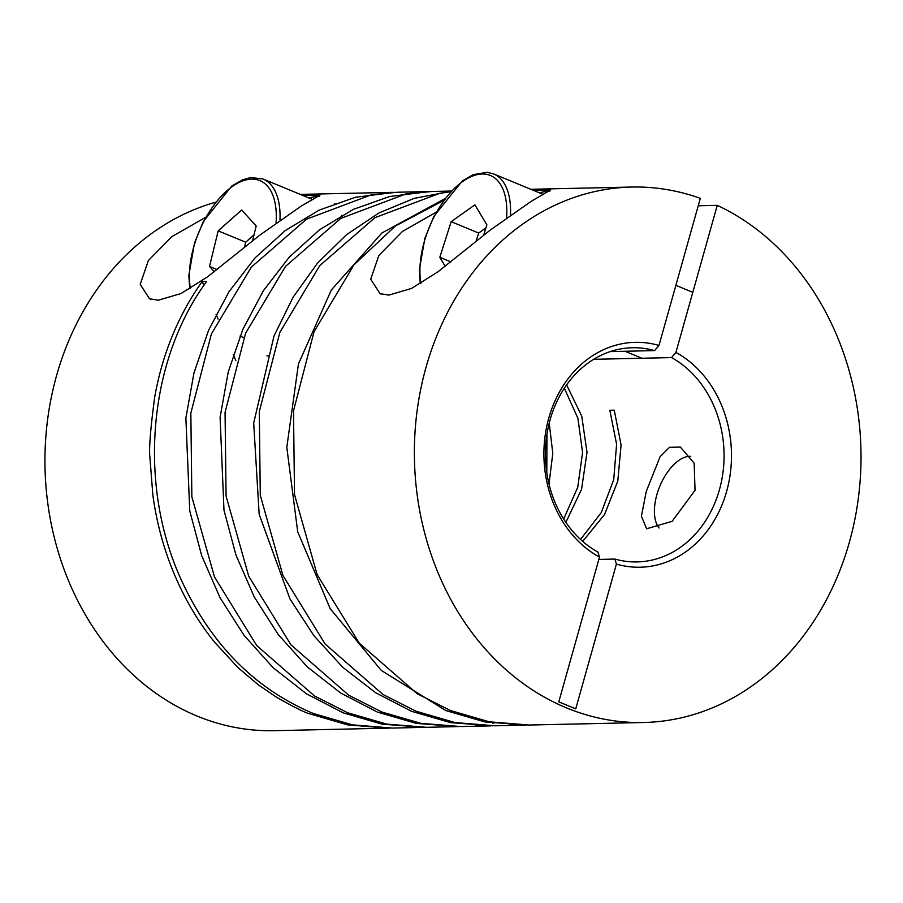 <?xml version="1.0" encoding="UTF-8"?>
<svg xmlns="http://www.w3.org/2000/svg" width="903" height="903" viewBox="0 0 903 903"><rect width="100%" height="100%" fill="white"/><g stroke="black" fill="none" stroke-linecap="round" stroke-linejoin="round"><path stroke-width="1.35" d="M646.277 491.401L660.116 456.658L669.507 447.324L680.354 447.064L694.17 463.183L695.039 490.318L672.137 521.324L646.638 528.763L641.412 516.189L646.277 491.401M546.812 472.935L546.947 434.174M309.063 197.994A80.333 41.64 112.4 0 1 317.698 196.482A80.333 41.64 112.4 0 1 319.165 196.493M334.787 203.536A80.333 41.64 112.4 0 1 335.837 204.71M341.865 215.286A80.333 41.64 112.4 0 1 342.576 217.33M302.911 195.454L319.91 195.229L301.286 206.042L259.929 235.051L207.419 276.939L180.995 293.554L158.33 300.202L149.526 298.78L140.202 284.343L148.352 260.572L171.818 236.642L205.591 217.33M539.576 192.892A80.333 41.64 112.4 0 1 548.211 191.368A80.333 41.64 112.4 0 1 549.679 191.38M533.425 190.352L550.435 190.127L531.811 200.929L490.442 229.938L437.944 271.826L411.52 288.441L388.843 295.1L380.039 293.667L370.715 279.23L378.865 255.459L402.343 231.54L436.115 212.216M563.664 519.033L577.728 487.327L582.582 452.482L577.886 418.224L564.352 388.211M549.216 423.078L552.794 453.34L548.99 484.042M598.824 559.431L614.887 559.07A107.118 89.318 88.7 0 0 637.112 561.926A107.118 89.318 88.7 0 0 722.31 476.852A107.118 89.318 88.7 0 0 671.527 357.588L593.677 359.315M580.516 539.43L601.308 512.52L613.724 479.595L616.602 444.231L609.83 410.278L614.254 410.176L621.083 444.942L617.787 481.085L604.57 514.496L582.695 541.382M566.61 384.904L581.735 416.125L587.018 452.347L581.577 489.234L565.854 522.363M458.555 726.588L416.385 723.405L377.398 712.083L340.792 693.098L307.415 667.024L278.282 634.617L254.217 596.894L235.943 554.984L223.978 510.172L220.095 417.288L228.222 372.047L242.817 329.46L263.337 290.789L289.174 257.242L319.493 229.825L353.355 209.361L389.701 196.493L429.501 191.549M456.387 726.644L426.622 727.31L386.642 724.093L347.61 712.749L314.515 695.987L256.7 645.555L214.485 576.938L191.854 496.842L190.849 413.111L211.392 333.952L251.327 267.119L306.557 219.158L371.505 194.755L397.636 192.237L427.401 191.583M412.547 192.531L414.77 192.689M492.767 725.831L450.608 722.648L411.61 711.327L375.637 692.736L342.756 667.294L313.928 635.723L289.965 598.96L259.161 514.27L253.698 423.078L274.004 335.995L293.114 297.2L317.495 263.134L346.38 234.791L378.899 212.984L414.093 198.389L450.868 191.38M490.611 725.888L460.846 726.554L420.866 723.337L381.822 711.993L348.739 695.22L290.913 644.798L248.709 576.17L226.077 496.074L225.061 412.355L245.616 333.196L285.54 266.362L340.77 218.402L405.729 193.998L431.86 191.481L451.173 191.052M446.759 191.775L448.983 191.933M526.946 725.075L484.821 721.903L445.834 710.571L381.258 670.398L330.227 608.724L297.708 531.777L286.804 447.335L298.453 363.92L331.322 289.976L381.89 232.985L444.863 198.705M524.824 725.132L495.058 725.786L455.078 722.569L416.046 711.225L382.962 694.463L325.136 644.042L282.921 575.414L260.29 495.318L259.285 411.599L279.84 332.439L319.764 265.606L374.993 217.634L439.953 193.242L450.541 191.752M512.148 724.657L509.935 724.895M698.233 205.771L717.253 205.353A267.796 223.312 -91.3 0 1 857.85 501.899A267.796 223.312 -91.3 0 1 643.625 722.502A267.796 223.312 -91.3 0 1 566.542 707.896A267.796 223.312 -91.3 0 1 416.836 412.931A267.796 223.312 -91.3 0 1 631.761 187.045A267.796 223.312 -91.3 0 1 700.322 198.355L658.976 345.454A112.469 93.788 -91.3 0 0 548.787 418.078A112.469 93.788 -91.3 0 0 599.479 557.106L597.955 552.083A107.118 89.318 88.7 0 1 547.173 432.819A107.118 89.318 88.7 0 1 632.36 347.745A107.118 89.318 88.7 0 1 654.585 350.601L658.976 345.454M643.625 722.502L529.282 725.03L489.302 721.813L450.27 710.469L417.175 693.707L359.36 643.275L317.145 574.658L294.513 494.562L293.509 410.831L314.052 331.683L353.987 264.85L395.254 226.089L443.508 200.556M494.979 722.772L492.778 723.201M477.935 725.425L475.779 725.651M424.331 727.344L382.161 724.172L343.174 712.839L306.569 693.854L273.203 667.78L244.07 635.373L220.005 597.651L201.719 555.751L189.754 510.929L185.871 418.044L194.01 372.804L208.593 330.216L229.114 291.545L254.951 257.998L285.269 230.57L319.143 210.128L355.489 197.249L395.119 192.316M422.164 727.412L392.399 728.066L352.418 724.849L313.386 713.505C254.341 688.673 209.97 643.399 180.273 577.694C137.674 482.439 148.781 360.037 206.674 281.397L202.238 281.488L203.875 285.371M390.141 728.1L274.207 730.685A267.796 223.312 -91.3 0 1 197.125 716.079A267.796 223.312 -91.3 0 1 45.15 449.31A267.796 223.312 -91.3 0 1 215.524 202.261M387.951 728.168L347.497 724.849L308.95 713.607C304.142 712.253 293.272 706.767 276.363 697.15L258.111 684.666L238.234 667.825L214.53 642.146C201.471 625.903 190.24 608.08 180.837 588.688C166.705 559.386 157.382 528.199 152.855 495.115L149.977 458.092C148.792 449.66 150.383 429.275 154.729 396.925C158.544 375.467 164.47 354.958 172.507 335.419C180.555 315.892 190.465 297.922 202.238 281.488M610.293 351.583L654.585 350.601M266.882 355.872A107.118 89.318 -91.3 0 1 268.857 355.805M717.253 205.353L675.907 352.441L671.527 357.588M410.255 192.791L412.479 192.971M675.907 352.441A112.469 93.788 -91.3 0 1 726.61 491.458A112.469 93.788 -91.3 0 1 616.41 564.093L575.73 708.855L558.788 701.868L599.479 557.106M614.887 559.07L616.41 564.093M216.088 314.267L218.097 319.019M233.301 354.642L235.852 360.59M659.122 528.007A40.172 20.825 112.4 0 1 655.149 519.022A40.172 20.825 112.4 0 1 654.404 511.459A40.172 20.825 112.4 0 1 679.519 459.954A40.172 20.825 112.4 0 1 690.75 456.365M483.534 235.457L486.898 224.892L474.899 204.823L451.161 221.675L439.829 257.31L445.224 266.351M450.936 261.893L439.829 257.31M485.949 227.872L478.68 233.03L475.96 241.609M478.68 233.03L451.161 221.675M252.535 240.954L256.181 225.998L241.677 209.993L218.187 230.852L209.507 266.43L214.327 271.747M217.138 269.579L209.507 266.43M254.036 234.814L245.706 242.207L244.397 247.569M245.706 242.207L218.187 230.852M506.583 217.623A70.965 36.786 -67.6 0 0 484.674 174.11A70.965 36.786 -67.6 0 0 437.47 210.67A70.965 36.786 -67.6 0 0 420.933 283.271M420.245 283.677L419.364 269.794L424.861 238.347L433.925 216.291L462.37 180.848L473.251 174.64L487.033 172.315L493.569 173.895A73.64 38.174 112.4 0 1 510.5 214.801M276.07 222.725A70.965 36.786 -67.6 0 0 249.16 179.325A70.965 36.786 -67.6 0 0 204.778 219.655A70.965 36.786 -67.6 0 0 190.409 288.384M189.732 288.791L188.84 275.392L194.517 242.918L203.378 221.449L231.823 185.973L242.715 179.753L250.944 177.541L263.055 179.008A73.64 38.174 112.4 0 1 279.975 219.914M631.761 187.045L530.851 189.28M380.05 293.633L381.066 294.051M149.537 298.746L150.553 299.164M240.04 336.097L243.821 337.643M393.189 192.339L300.338 194.393M675.873 285.337L692.804 292.335M493.569 173.895L543.583 194.54M625 351.256L641.943 358.243M263.055 179.008L313.059 199.653"/></g></svg>
